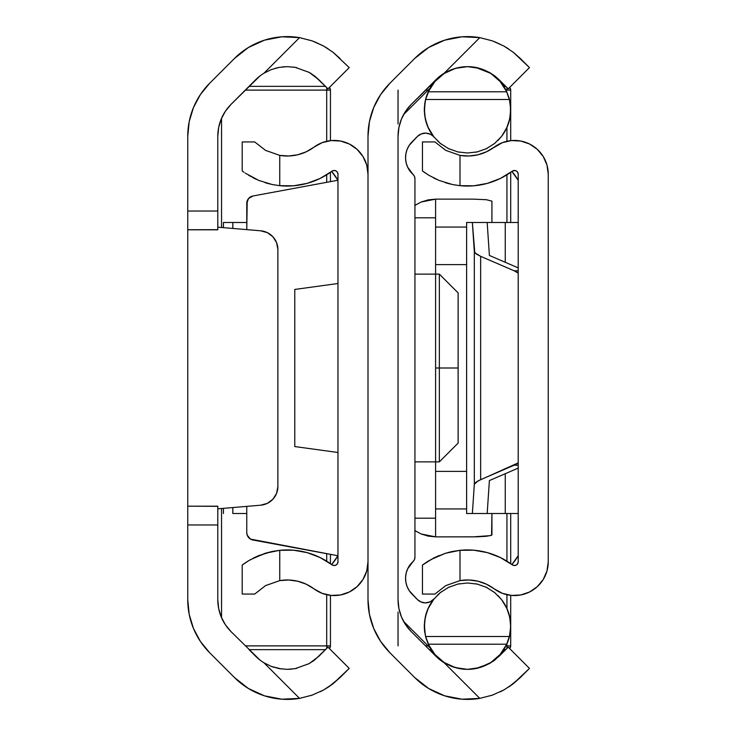 <?xml version="1.0" encoding="UTF-8"?>
<svg xmlns="http://www.w3.org/2000/svg" width="736" height="736" viewBox="0 0 736 736"><rect width="100%" height="100%" fill="white"/><g stroke="black" fill="none" stroke-linecap="round" stroke-linejoin="round"><path stroke-width="1.1" d="M275.384 68.255L279.192 67.381L271.326 69.589L263.994 73.186A44.684 44.684 0 0 0 259.928 75.983L230.994 104.411L225.391 111.237L221.223 119.03L218.656 127.484L217.792 136.27L217.792 229.807L217.792 136.27A45.062 45.062 0 0 1 230.994 104.411L255.668 79.736A44.684 44.684 0 0 1 263.994 73.186L271.354 69.57L279.248 67.372L287.353 66.645L295.292 67.372L309.212 72.404L318.863 79.736L314.594 75.983M217.792 506.267L217.792 599.73L217.792 524.97L187.754 524.97L187.754 506.267M189.198 614.376L193.467 628.47L200.404 641.452L209.751 652.832L234.425 677.506L209.751 652.832A75.1 75.1 0 0 1 187.754 599.73L187.754 524.97L187.754 599.73L189.207 614.44M187.754 506.193L187.754 229.807L187.754 524.97L217.792 524.97L217.792 506.193L187.754 506.193L217.792 506.331M217.792 229.669L187.754 229.733L187.754 136.27A75.1 75.1 0 0 1 209.751 83.168L234.425 58.494L209.751 83.168L200.404 94.548L193.467 107.53L189.198 121.624L187.754 136.27L187.754 211.03L217.792 211.03L187.754 211.03L187.754 229.807L217.792 229.807M230.994 631.589A45.062 45.062 0 0 1 217.792 599.73L218.656 608.516L221.223 616.97L225.391 624.763L230.994 631.589L259.928 660.017L230.994 631.589M295.421 668.601L296.902 668.297M309.203 663.596L295.292 668.628L287.307 669.355M328.624 686.909L340.106 677.506L349.223 668.389L327.98 647.146L349.223 668.389L333.031 683.744L323.592 689.972L312.184 695.115L299.552 698.381A74.732 74.732 0 0 1 234.425 677.506L248.345 688.464L264.463 695.833L281.851 699.2L299.552 698.381L263.994 662.814L271.326 666.411L279.192 668.619L287.252 669.355L295.228 668.638L309.175 663.614L314.594 660.017L327.98 647.146L318.863 656.264L309.175 663.614L295.228 668.638L287.252 669.355L279.192 668.619L271.326 666.411L263.994 662.814L271.354 666.43L281.667 669.006M263.994 662.814A44.684 44.684 0 0 1 255.668 656.264A44.684 44.684 0 0 0 263.994 662.814L299.552 698.381L312.184 695.115L323.592 689.972L328.477 687.001M296.948 67.703L295.228 67.362M249.035 86.36L325.487 86.36L249.035 86.36L255.668 79.736A44.684 44.684 0 0 1 263.994 73.186L271.354 69.57L279.248 67.372L287.353 66.645L295.292 67.372L309.212 72.404L314.622 76.001L327.98 88.854L318.863 79.736M271.326 69.589L263.994 73.186L299.552 37.619L281.851 36.8L264.463 40.167L248.345 47.536L234.425 58.494A74.732 74.732 0 0 1 299.552 37.619L312.147 40.866L323.555 46.009L333.003 52.238L340.106 58.494L333.031 52.256L323.564 46.009L314.226 41.639M312.165 695.124L323.582 689.972M310.758 695.603L312.036 695.17M333.031 52.256L349.223 67.611L327.98 88.854L349.223 67.611L333.003 52.238L323.555 46.009L312.147 40.866L299.552 37.619L312.184 40.885M267.361 503.35A18.777 18.777 0 0 0 277.877 486.496A18.777 18.777 0 0 1 260.682 505.2L217.792 508.824L260.682 505.2L267.361 503.35L272.927 499.201L276.598 493.313L277.877 486.496L277.877 249.504L276.598 242.687L272.927 236.799L267.361 232.65L260.682 230.8L217.792 227.176L260.682 230.8A18.777 18.777 0 0 1 277.877 249.504L277.877 486.496L277.877 249.504A18.777 18.777 0 0 0 272.918 236.799L270.342 234.462M272.927 499.201L269.394 502.2M323.592 46.028L328.173 48.797M287.206 66.645L282.468 66.902M295.154 67.344L293.176 67.04M311.383 73.72L309.175 72.386M312.662 661.434L314.622 659.999M287.417 669.355L291.686 669.134M271.409 666.448L273.81 667.285M323.573 689.982L320.215 691.739M333.012 683.753L329.342 686.421M323.592 689.972L333.031 683.744L340.096 677.516M299.552 37.619L263.994 73.186M201.931 643.65L199.125 639.474M194.764 631.424L192.961 627.21M249.035 649.64L325.487 649.64L249.035 649.64L255.668 656.264M192.961 108.79L194.764 104.576M199.125 96.526L201.931 92.35M337.925 555.754L331.651 564.549A56.332 56.332 0 0 0 337.925 555.754A56.332 56.332 0 0 1 335.975 558.891M337.925 180.246A56.332 56.332 0 0 0 331.651 171.451L337.925 180.246A56.332 56.332 0 0 0 335.975 177.109M246.772 532.616L246.772 506.377L246.772 532.616L247.213 535.164L250.479 539.092L337.962 555.763L252.908 540.003A7.507 7.507 0 0 1 246.772 532.616A7.507 7.507 0 0 0 252.908 540.003M337.401 563.739L337.962 561.77L337.962 174.23L337.962 561.77A3.754 3.754 0 0 1 331.954 564.779L320.151 557.566L307.216 552.653L293.59 550.206L279.754 550.316A74.732 74.732 0 0 1 331.954 564.779L333.877 565.506L335.883 565.128L337.401 563.739L335.883 565.128M288.77 155.995L279.754 155.388L288.77 155.995L297.721 154.781L306.24 151.791L313.987 147.145A33.801 33.801 0 0 1 368 174.23L366.712 165.002L362.968 156.483L357.024 149.307L349.352 144.017L340.529 141.036L331.228 140.567L322.147 142.655L313.987 147.145A44.684 44.684 0 0 1 279.754 155.388L265.549 150.383L254.702 141.938L265.586 150.411M368 561.77A33.801 33.801 0 0 1 313.987 588.855L322.147 593.345L331.228 595.433L340.529 594.964L349.352 591.983L357.024 586.693L362.968 579.517L366.712 570.998L368 561.77M242.199 565.055L242.972 564.475L242.199 565.055L242.199 594.062L242.199 565.055L248.676 560.676L258.824 555.56L272.265 551.457L279.754 550.316L279.754 580.612L265.586 585.589L254.702 594.062L242.199 594.062L254.702 594.062L265.586 585.589L279.754 580.612A44.684 44.684 0 0 1 313.987 588.855L306.24 584.209L297.721 581.219L288.77 580.005L279.754 580.612L288.77 580.005M244.306 563.518L242.963 564.484M258.805 555.57L253.248 558.127L267.959 552.478M265.549 585.617L279.754 580.612L279.754 550.316L265.181 553.279L250.148 559.802M337.401 172.261L335.883 170.872L333.877 170.494L331.954 171.221A74.732 74.732 0 0 1 279.754 185.684L293.59 185.794L307.216 183.347L320.151 178.434L331.954 171.221A3.754 3.754 0 0 1 337.962 174.23L337.401 172.261L337.962 174.23M242.972 171.525L242.199 170.945L242.199 141.938L254.702 141.938L242.199 141.938L242.199 170.945L244.03 172.288M258.824 180.44L272.265 184.543L279.754 185.684L272.274 184.543L258.805 180.43L245.189 173.089M247.213 200.836L246.772 229.623L246.772 203.384A7.507 7.507 0 0 1 252.908 195.997L248.51 198.582L246.772 203.384A7.507 7.507 0 0 1 252.908 195.997L337.962 180.237L252.908 195.997M279.754 155.388L279.754 185.684L279.754 155.388L265.549 150.383L254.702 141.938M256.413 179.391L253.258 177.873M265.181 182.721L270.314 184.11M248.676 560.676L245.189 562.911M272.265 551.457L265.181 553.279M272.274 184.543L279.754 185.684M248.667 175.324L258.805 180.43M294.777 446.559L337.962 452.493L294.777 446.559L294.777 289.441L337.962 283.507L294.777 289.441L294.777 446.559M455.63 68.255L459.448 67.381L451.573 69.589L444.24 73.186A44.684 44.684 0 0 0 440.174 75.983L411.24 104.411L405.637 111.237L401.47 119.03L398.912 127.484L398.038 136.27L398.038 599.73L398.912 608.516L401.47 616.97L405.637 624.763L411.24 631.589L435.914 656.264L411.24 631.589A45.062 45.062 0 0 1 398.038 599.73L398.038 136.27A45.062 45.062 0 0 1 411.24 104.411L435.914 79.736A44.684 44.684 0 0 1 444.24 73.186L451.61 69.57L459.494 67.372L467.599 66.645L475.548 67.372L489.458 72.404L499.109 79.736L494.84 75.983M440.174 75.983L435.914 79.736A44.684 44.684 0 0 1 444.24 73.186L479.808 37.619L462.107 36.8L444.71 40.167L428.6 47.536L414.672 58.494L389.997 83.168L380.659 94.548L373.713 107.53L369.444 121.624L368 136.27L368 599.73L369.444 614.376L373.713 628.47L380.659 641.452L389.997 652.832L414.672 677.506L428.6 688.464L444.71 695.833L462.107 699.2L479.808 698.381L492.393 695.134L503.838 689.972L492.43 695.115L479.808 698.381A74.732 74.732 0 0 1 414.672 677.506L389.997 652.832A75.1 75.1 0 0 1 368 599.73L368 136.27A75.1 75.1 0 0 1 389.997 83.168L414.672 58.494A74.732 74.732 0 0 1 479.808 37.619L492.393 40.866L503.81 46.009L513.259 52.238L520.352 58.494L513.277 52.256L503.847 46.028L494.472 41.639M475.668 668.601L477.158 668.297M467.553 669.355L475.548 668.628L489.458 663.596L494.84 660.017L508.226 647.146L499.109 656.264L489.458 663.596L475.474 668.638L467.498 669.355L459.448 668.619L451.573 666.411L444.24 662.814L451.61 666.43L461.914 669.006M435.914 656.264L440.174 660.017L435.914 656.264A44.684 44.684 0 0 0 444.24 662.814A44.684 44.684 0 0 1 435.914 656.264L429.29 649.64L431.259 649.64L429.29 649.64M477.195 67.703L475.474 67.362M489.468 72.413L494.868 76.001L508.226 88.854L499.109 79.736M508.87 686.909L520.352 677.506L529.469 668.389L508.226 647.146L529.469 668.389L513.277 683.744L520.343 677.516M492.43 695.115L503.847 689.972L513.277 683.744L508.723 687.001M491.004 695.603L492.292 695.17M520.352 58.494L529.469 67.611L508.226 88.854L529.469 67.611L513.259 52.238L520.352 58.494M479.808 698.381L444.24 662.814L479.808 698.381M503.82 46.018L508.429 48.797M513.268 52.247L503.81 46.009L492.393 40.866L479.808 37.619L492.43 40.885M451.573 69.589L444.24 73.186L451.61 69.57L459.494 67.372L467.599 66.645L475.548 67.372L491.639 73.72M467.452 66.645L462.714 66.902M475.401 67.344L473.432 67.04M467.553 66.645L467.507 66.645A43.185 43.185 0 0 1 506.745 91.788L509.027 97.934L510.342 104.291L510.49 114.062L509.735 118.892L506.626 128.147L501.51 136.464L494.656 143.419L486.422 148.654L477.213 151.91L467.516 153.014L457.81 151.91L448.61 148.654L440.367 143.419L433.513 136.464L428.407 128.147L425.288 118.892L424.534 114.062L424.681 104.291L425.997 97.943L428.278 91.788A43.185 43.185 0 0 1 467.516 66.645L455.372 68.384L444.213 73.471L434.93 81.484L428.278 91.788A43.185 43.185 0 0 0 424.681 104.291M492.918 661.434L494.868 659.999M489.449 663.596L475.474 668.638L467.498 669.355L459.448 668.619L451.573 666.411L444.24 662.814M467.673 669.355L471.942 669.134M451.656 666.448L454.066 667.285M503.82 689.982L500.462 691.739M513.259 683.762L509.588 686.421M479.808 37.619L444.24 73.186M382.186 643.65L379.38 639.474M375.01 631.424L373.207 627.21M435.914 79.736L429.29 86.36L431.259 86.36L429.29 86.36M373.207 108.79L375.01 104.576M379.38 96.526L382.186 92.35M518.208 555.698L511.897 564.549A56.332 56.332 0 0 0 518.208 555.698A56.332 56.332 0 0 1 516.221 558.891M518.208 180.302A56.332 56.332 0 0 0 511.897 171.451L518.208 180.302A56.332 56.332 0 0 0 516.221 177.109M368.101 132.36L368.69 126.114M368.69 609.886L368.101 603.64M414.938 205.362L421.222 202.004L435.592 199.134L473.147 199.134L435.592 199.134L435.592 217.792L414.938 217.792L435.592 217.792L435.592 518.208L435.592 461.877L414.938 461.877L435.592 461.877L435.592 199.134L428.269 199.861L421.222 202.004L414.727 205.5M232.815 222.484L223.422 222.484L223.422 227.654L223.422 222.484L246.772 222.484L232.815 222.484L232.815 228.445L232.815 222.484M473.147 199.134L486.422 199.714L491.924 201.13L491.924 222.484L491.924 201.13L486.422 199.714L473.147 199.134M466.624 227.065L435.592 227.065L466.624 227.065M466.624 264.61L435.592 264.61L466.624 264.61M414.938 274.123L435.592 274.123L414.938 274.123M414.938 518.208L435.592 518.208L414.938 518.208M435.592 471.39L466.624 471.39L435.592 471.39M466.624 508.935L435.592 508.935L466.624 508.935M491.924 513.516L491.565 535.265L486.422 536.286L476.808 536.829L435.592 536.866L435.592 518.208L435.592 536.866L473.147 536.866L490.489 535.633L491.924 534.87L491.924 513.516M414.727 530.5L421.222 533.996L428.269 536.139L435.592 536.866L421.222 533.996L414.938 530.638M232.815 513.516L232.815 507.555L232.815 513.516L246.772 513.516L232.815 513.516M223.422 508.346L223.422 513.516L223.422 508.346M458.123 368L458.123 292.9L458.123 368L439.346 368L458.123 368L458.123 443.1L458.123 368M435.592 274.123L439.346 274.123L439.346 368L439.346 274.123L458.123 292.9M435.592 368L439.346 368L435.592 368M458.123 443.1L439.346 461.877L439.346 368L439.346 461.877L435.592 461.877M398.038 645.886L398.038 612.085M510.701 645.886L510.701 626.566L510.701 645.886L505.936 645.886L510.701 645.886A3.754 3.754 0 0 1 509.606 648.526L510.701 645.886M510.701 625.802L510.701 595.36L510.701 625.802M510.701 563.684L510.701 513.516L510.701 563.684M510.701 222.484L510.701 172.316L510.701 222.484M510.701 140.64L510.701 110.198L510.701 140.64M510.701 109.434L510.701 90.114L509.606 87.474A3.754 3.754 0 0 1 510.701 90.114L506.938 90.114L506.938 87.566L506.938 90.114L510.701 90.114L510.701 109.434M505.733 86.36L503.764 86.36L505.733 86.36M503.764 649.64L505.733 649.64L503.764 649.64M425.537 90.114L428.085 90.114L425.537 90.114M505.936 90.114L506.938 90.114L505.936 90.114M506.938 127.448L506.938 141.275L506.938 127.448M506.938 174.809L506.938 222.484L506.938 174.809M506.938 513.516L506.938 561.191L506.938 513.516M506.938 594.725L506.938 608.552L506.938 594.725M506.938 643.788L506.938 648.434L506.938 643.788M428.085 645.886L425.537 645.886L428.085 645.886M398.038 90.114L398.038 123.915M330.446 90.114L330.446 140.64L330.446 90.114L329.36 87.474A3.754 3.754 0 0 1 330.446 90.114L326.692 90.114L326.692 141.275L326.692 87.566L326.692 90.114L330.446 90.114M330.446 172.316L330.446 181.636L330.446 172.316M330.446 554.364L330.446 563.684L330.446 554.364M330.446 595.36L330.446 645.886L330.446 595.36M245.281 90.114L326.692 90.114L245.281 90.114M326.692 174.809L326.692 182.326L326.692 174.809M326.692 553.674L326.692 561.191L326.692 553.674M326.692 594.725L326.692 645.886L245.281 645.886L330.446 645.886A3.754 3.754 0 0 1 329.36 648.526L330.446 645.886L326.692 645.886L326.692 648.434L326.692 594.725M221.545 617.734L221.545 508.502L221.545 617.734M221.545 227.498L221.545 118.266L221.545 227.498M434.102 598.8A11.27 11.27 0 0 1 425.426 602.885L421.112 602.03L417.459 599.592L409.262 590.732L407.146 586.675L405.895 582.277L405.564 577.723L406.152 573.188L407.643 568.864L414.451 559.654L414.938 557.354L414.938 178.646L414.451 176.346L407.643 167.136L406.152 162.812L405.564 158.277L405.895 153.723L407.146 149.325L409.262 145.268L417.459 136.408L421.369 133.869L425.978 133.124L430.486 134.32L433.09 136.114M432.86 600.088L434.13 598.773A43.185 43.185 0 0 0 425.288 617.108L428.407 607.853L433.513 599.536L440.367 592.581L448.61 587.346L457.81 584.09L467.516 582.986L477.213 584.09L486.422 587.346L494.656 592.581L501.51 599.536L506.626 607.853L509.735 617.108L510.692 626.824L509.441 636.511L507.674 642.05A43.185 43.185 0 0 0 501.777 599.886L501.51 599.546M507.674 642.05L506.745 644.212A43.185 43.185 0 0 1 428.278 644.212L425.997 638.066L424.681 631.709L424.534 621.938L425.288 617.108L424.332 626.824L425.583 636.511L509.441 636.511L510.692 626.824L509.735 617.108L506.626 607.853L501.51 599.536L494.656 592.581L486.422 587.346L477.213 584.09L467.516 582.986L457.81 584.09L448.61 587.346L440.367 592.581L433.513 599.536L428.407 607.853L425.288 617.108M487.076 587.668L485.65 586.978M485.65 149.022L487.066 148.332M501.777 136.114A43.185 43.185 0 0 0 510.342 104.291M447.948 148.332L449.383 149.022M424.433 106.766A43.185 43.185 0 0 0 424.35 108.321M424.332 109.176L425.288 118.892L428.407 128.147L433.513 136.464L440.367 143.419L448.61 148.654L457.81 151.91L467.516 153.014L477.213 151.91L486.422 148.654L494.656 143.419L501.51 136.464L506.626 128.147L509.735 118.892L510.692 109.176L509.441 99.489L425.583 99.489L424.332 109.176A43.185 43.185 0 0 0 424.387 112.102M425.288 118.892A43.185 43.185 0 0 0 434.13 137.227M449.374 586.978L447.957 587.668M424.387 623.898A43.185 43.185 0 0 0 424.332 626.824M424.35 627.679A43.185 43.185 0 0 0 424.681 631.709M403.586 621.396L430.321 648.122L403.586 621.396M429.309 646.3L425.509 636.18M425.196 634.782L424.368 624.386M424.663 620.825L426.687 612.094M427.818 609.16L433.872 599.095M434.13 598.773L430.238 601.809L425.426 602.885A11.27 11.27 0 0 1 417.459 599.592L412.151 594.274A22.531 22.531 0 0 1 413.062 561.55A5.63 5.63 0 0 0 414.938 557.354L414.938 178.646A5.63 5.63 0 0 0 413.062 174.45A22.531 22.531 0 0 1 412.151 141.726L417.459 136.408L421.204 133.934M433.872 136.905L427.818 126.84M426.687 123.906L424.663 115.175M424.368 111.614L425.196 101.218M425.509 99.82L429.309 89.7M430.321 87.878L403.586 114.604L430.321 87.878M432.814 651.875L435.97 655.666M441.269 660.468L445.096 663.081M452.18 666.54L455.878 667.754M479.513 667.653L483.313 666.365M490.572 662.685L494.528 659.861M499.808 654.838L503.028 650.744M506.506 644.736L509.781 635.039M510.379 631.414L510.637 623.926M510.25 619.96L508.53 612.665M507.242 609.233L502.559 600.944M429.778 602.011L429.162 602.25M409.262 590.732L408.774 589.959M422.62 133.464L425.62 133.115M427.395 133.28L429.999 134.081M502.559 135.056L507.242 126.767M508.53 123.335L510.25 116.04M510.637 112.074L510.379 104.586M509.781 100.961L506.506 91.264M503.028 85.256L499.808 81.162M494.528 76.139L490.572 73.315M483.313 69.635L479.513 68.347M455.878 68.246L452.18 69.46M445.096 72.919L441.269 75.532M435.97 80.334L432.814 84.125M417.459 136.408A11.27 11.27 0 0 1 434.102 137.2M428.278 91.788L425.583 99.489L509.441 99.489L506.745 91.788L428.278 91.788L506.745 91.788L500.094 81.484L490.811 73.471L479.651 68.384L467.516 66.645M428.278 644.212L434.93 654.516L444.213 662.529L455.372 667.616L467.516 669.355L479.651 667.616L490.811 662.529L500.094 654.516L506.745 644.212L428.278 644.212L506.745 644.212L509.441 636.511L425.583 636.511L428.278 644.212M437.543 595.074L440.202 592.719M467.516 582.986L477.324 584.117M497.922 595.507L501.639 599.711M440.202 143.281L437.543 140.926M501.639 136.289L497.932 140.484M477.324 151.883L467.516 153.014M478.06 584.292L475.861 583.795M487.232 587.751L485.42 586.877M495.098 592.94L493.755 591.873M486.1 587.19L486.938 587.595M459.42 583.749L457.866 584.08M441.26 591.882L439.926 592.94M449.604 586.877L447.801 587.742M456.964 151.708L459.163 152.205M447.792 148.249L449.604 149.123M439.926 143.06L441.269 144.127M448.923 148.81L448.095 148.405M478.069 151.708L477.167 151.92M493.764 144.118L495.098 143.06M485.42 149.123L487.223 148.258M475.603 152.251L478.05 151.708M439.07 180.44L452.511 184.543L439.052 180.43L428.913 175.324L422.455 170.945L422.455 141.938L434.948 141.938L445.795 150.383L460 155.388L460 185.684L452.52 184.543L460 185.684L473.837 185.794L487.462 183.347L500.397 178.434L512.21 171.221A74.732 74.732 0 0 1 460 185.684L460 155.388A44.684 44.684 0 0 0 494.242 147.145A33.801 33.801 0 0 1 548.246 174.23L546.968 165.002L543.214 156.483L537.271 149.307L529.607 144.017L520.784 141.036L511.474 140.567L502.403 142.655L486.487 151.791L477.968 154.781L469.016 155.995L460 155.388L445.795 150.383L434.948 141.938L445.832 150.411M514.124 170.494L516.138 170.872L517.647 172.261L518.208 174.23L518.208 561.77L518.208 174.23A3.754 3.754 0 0 0 512.21 171.221L514.666 170.485M548.246 174.23L548.246 561.77A33.801 33.801 0 0 1 494.242 588.855L502.403 593.345L511.474 595.433L520.784 594.964L529.607 591.983L537.271 586.693L543.214 579.517L546.968 570.998L548.246 561.77L548.246 174.23M424.562 563.518L422.455 565.055L422.455 594.062L422.455 565.055L433.504 558.127L445.427 553.279L460 550.316L460 580.612L445.832 585.589L434.948 594.062L422.455 594.062L434.948 594.062L445.832 585.589L460 580.612A44.684 44.684 0 0 1 494.242 588.855L486.487 584.209L477.968 581.219L486.487 584.209M477.968 581.219L469.016 580.005L460 580.612L460 550.316L452.511 551.457L460 550.316A74.732 74.732 0 0 1 512.21 564.779L500.397 557.566L487.462 552.653L473.837 550.206L460 550.316L452.52 551.457L445.436 553.279L433.495 558.127L439.061 555.57M518.208 561.77A3.754 3.754 0 0 1 512.21 564.779L514.124 565.506L516.138 565.128L517.647 563.739L518.208 561.77M428.922 175.324L439.052 180.43M423.218 171.525L425.445 173.098M500.397 557.566L487.462 552.653M494.242 147.145L486.487 151.791M460 580.612L445.795 585.617M452.511 551.457L448.206 552.478M445.427 553.279L430.394 559.802M422.455 565.055L423.228 564.475M434.948 141.938L422.455 141.938L422.455 170.945L424.276 172.288M436.66 179.391L433.504 177.873M445.436 182.721L450.561 184.11M428.922 560.676L425.436 562.911M452.52 184.543L460 185.684M474.324 484.297L472.365 513.516L466.624 513.516L466.624 222.484L472.365 222.484L474.324 251.703L474.324 484.297L476.017 482.154L480.645 479.67L480.645 256.33L476.017 253.846L474.324 251.703L474.324 484.297L477.995 480.939L518.208 462.889A37.554 26.082 90 0 1 514.114 465.216L518.208 465.216L514.114 465.216L480.645 479.67L480.645 256.33L514.114 270.784L480.645 256.33L474.784 252.715L472.365 222.484L466.624 222.484L466.624 513.516L472.365 513.516L474.324 484.297M518.208 273.111L514.114 270.784L518.208 270.784L514.114 270.784A37.554 26.082 90 0 1 518.208 273.111M518.208 267.886L489.385 255.438L487.177 222.484L489.385 255.438L518.208 267.886M489.385 480.562L518.208 468.114L489.385 480.562L487.177 513.516L505.264 513.516L505.264 473.699L505.264 513.516L518.208 513.516L472.365 513.516L487.177 513.516L489.385 480.562M505.264 262.301L505.264 222.484L472.365 222.484L505.264 222.484L505.264 262.301M518.208 222.484L505.264 222.484L518.208 222.484"/></g></svg>
